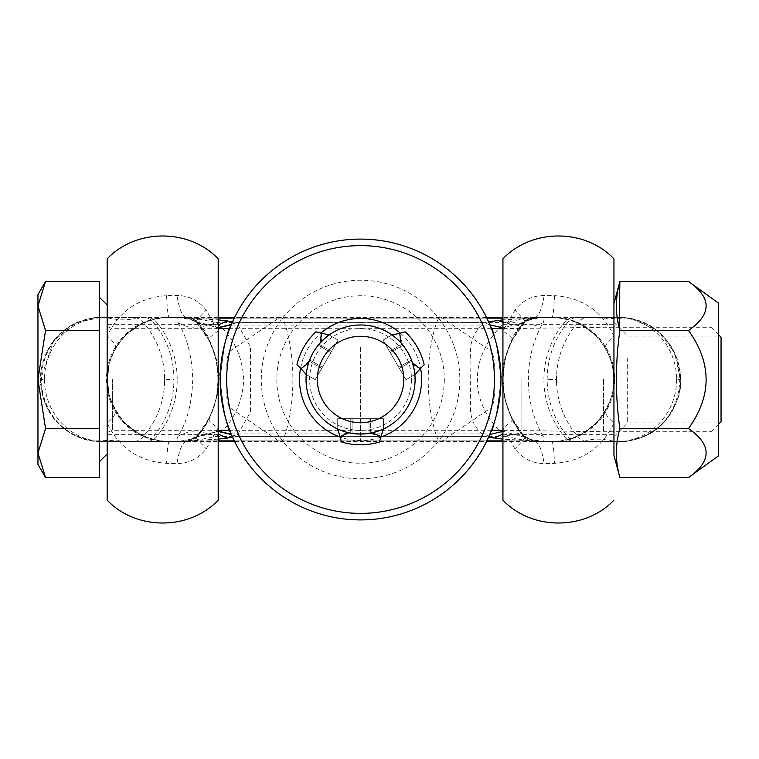 <?xml version="1.0" encoding="UTF-8"?>
<svg xmlns="http://www.w3.org/2000/svg" width="759" height="759" viewBox="0 0 759 759"><rect width="100%" height="100%" fill="white"/><g stroke="black" fill="none" stroke-linecap="round" stroke-linejoin="round"><path stroke-width="0.57" stroke-dasharray="3.79 2.85" d="M500.968 379.5C497.543 346.92 494.005 329.074 490.352 325.953C494.005 329.093 497.543 346.948 500.968 379.5C497.543 346.92 494.005 329.074 490.352 325.953C494.005 329.093 497.543 346.948 500.968 379.5A140.406 140.406 0 0 1 360.563 519.906A140.406 140.406 0 0 1 220.157 379.5C223.582 346.91 227.121 329.055 230.764 325.953C227.112 329.121 223.573 346.977 220.157 379.5C223.582 346.91 227.121 329.055 230.764 325.953C227.112 329.121 223.573 346.977 220.157 379.5C223.582 412.08 227.121 429.926 230.764 433.047C227.112 429.907 223.573 412.052 220.157 379.5C223.582 412.08 227.121 429.926 230.764 433.047C227.112 429.907 223.573 412.052 220.157 379.5A140.406 140.406 0 0 1 360.563 239.094A140.406 140.406 0 0 1 500.968 379.5C497.534 412.09 493.995 429.945 490.352 433.047C494.014 429.879 497.553 412.023 500.968 379.5C497.534 412.09 493.995 429.945 490.352 433.047C494.014 429.879 497.553 412.023 500.968 379.5M459.831 379.5A99.268 99.268 0 0 1 360.563 478.768A99.268 99.268 0 0 1 261.295 379.5A99.268 99.268 0 0 1 360.563 280.232A99.268 99.268 0 0 1 459.831 379.5M306.029 379.5A54.534 54.534 0 0 1 360.563 324.966A54.534 54.534 0 0 1 415.088 379.5A54.534 54.534 0 0 1 360.563 434.034A54.534 54.534 0 0 1 306.029 379.5A54.534 54.534 0 0 0 360.563 434.034A54.534 54.534 0 0 0 415.088 379.5M411.501 379.5A50.938 50.938 0 0 1 360.563 430.438A50.938 50.938 0 0 1 309.625 379.5A50.938 50.938 0 0 1 360.563 328.562A50.938 50.938 0 0 1 411.501 379.5M444.3 379.5A83.746 83.746 0 0 1 360.563 463.246A83.746 83.746 0 0 1 276.817 379.5A83.746 83.746 0 0 1 360.563 295.754A83.746 83.746 0 0 1 444.3 379.5M337.708 429.006L337.708 418.683L350.762 418.683L337.708 418.683L337.708 429.006C338.533 429.774 342.888 431.15 350.762 433.142L338.979 429.575M382.175 429.566L370.354 433.142A54.534 54.534 0 0 1 350.762 433.142A54.534 54.534 0 0 0 370.354 433.142C378.238 431.159 382.583 429.774 383.418 429.006L383.418 418.683L370.354 418.683L383.418 418.683L383.418 427.374L383.418 418.683L369.054 418.683L383.418 418.683L383.418 429.006M329.112 334.947L338.059 340.117L329.112 334.947C328.04 335.279 324.672 338.362 318.998 344.197A54.534 54.534 0 0 0 309.207 361.161A54.534 54.534 0 0 1 318.998 344.197L331.522 351.426L315.203 379.699L338.059 340.117L331.522 351.426L318.998 344.197M306.797 370.373L309.207 361.161C306.987 368.978 306.01 373.437 306.257 374.538L315.203 379.699L307.67 375.354L315.203 379.699L322.385 367.261L315.203 379.699L306.257 374.538M414.869 374.538L405.923 379.699L414.869 374.538C415.116 373.428 414.129 368.969 411.919 361.161A54.534 54.534 0 0 0 402.118 344.197A54.534 54.534 0 0 1 411.919 361.161L399.395 368.39L383.067 340.117L405.923 379.699L399.395 368.39L411.919 361.161M395.344 337.508L402.118 344.197C396.464 338.372 393.086 335.288 392.005 334.947L383.067 340.117L390.591 335.763L383.067 340.117L390.249 352.555L383.067 340.117L392.005 334.947M350.762 418.683L370.354 418.683L350.762 418.683L350.762 433.142L350.762 418.683M349.026 432.801L352.072 433.038L352.072 418.683L337.708 418.683L337.708 427.374L337.708 418.683L369.054 418.683L369.054 433.038A54.202 54.202 0 0 1 352.072 433.038L352.072 418.683L369.054 418.683L369.054 433.038L380.971 436.51L379.5 442.004A65.302 65.302 0 0 1 341.626 442.004L340.155 436.51L345.013 433.361M372.1 432.801L369.054 433.038A54.202 54.202 0 0 1 352.072 433.038M338.201 429.233L340.155 436.51M380.971 436.51L382.916 429.233M320.175 342.859L318.448 345.383L330.877 352.555L338.059 340.117L330.526 335.763L338.059 340.117L322.385 367.261L309.957 360.089A54.202 54.202 0 0 1 318.448 345.383L330.877 352.555L322.385 367.261L309.957 360.089L300.981 368.675L296.968 364.652A65.302 65.302 0 0 1 315.905 331.844L321.399 333.324L321.693 339.112M308.638 362.84L309.957 360.089A54.202 54.202 0 0 1 318.448 345.383M328.666 335.269L321.399 333.324M300.981 368.675L306.313 373.997M412.488 362.84L411.169 360.089L398.741 367.261L405.923 379.699L413.456 375.354L405.923 379.699L390.249 352.555L402.678 345.383A54.202 54.202 0 0 1 411.169 360.089L398.741 367.261L390.249 352.555L402.678 345.383L399.727 333.324L405.221 331.844A65.302 65.302 0 0 1 424.158 364.652L420.135 368.675L414.974 366.037M400.951 342.859L402.678 345.383A54.202 54.202 0 0 1 411.169 360.089M414.812 373.997L420.135 368.675M399.727 333.324L392.45 335.269M100.757 317.461A62.039 59.325 90 0 0 64.06 330.753A62.039 59.325 90 0 0 41.432 379.5A62.039 59.325 90 0 0 61.887 426.368A62.039 59.325 90 0 0 100.757 441.539L143.631 441.539A13.064 12.495 90 0 0 152.967 437.165A86.725 82.94 90 0 0 173.953 379.5A86.725 82.94 90 0 0 152.967 321.835A13.064 12.495 90 0 0 143.631 317.461L100.757 317.461M178.868 317.585L178.46 317.585C176.762 317.623 176.562 319.283 177.872 322.575C186.989 336.711 191.942 355.686 192.739 379.5C191.932 403.352 186.98 422.336 177.872 436.425C176.562 439.727 176.762 441.387 178.469 441.415L195.158 438.655A13.064 12.846 90 0 0 196.695 437.165A86.725 85.264 90 0 0 196.998 436.823A86.725 85.264 90 0 0 218.279 379.5A86.725 85.264 90 0 0 196.998 322.177A86.725 85.264 90 0 0 196.695 321.835A13.064 12.846 90 0 0 195.158 320.345L178.868 317.585L218.194 319.843M196.277 321.37L195.158 320.345A13.064 12.846 90 0 0 187.103 317.461L167.426 317.461A62.039 60.995 90 0 0 129.988 330.516A62.039 60.995 90 0 0 106.431 379.5A62.039 60.995 90 0 0 129.988 428.484A62.039 60.995 90 0 0 167.426 441.539L187.103 441.539A13.064 12.846 90 0 0 195.158 438.655L198.573 435.713L192.359 438.759L182.71 441.017L200.101 439.622L216.4 436.397C233.203 422.26 242.33 403.295 243.772 379.5C242.349 355.753 233.231 336.787 216.4 322.603L200.234 319.387L185.661 318.116L218.194 318.116L182.701 317.983L192.331 320.232L198.592 323.306L218.194 324.899M44.487 379.5A62.039 59.325 -90 0 0 67.399 428.484A62.039 59.325 -90 0 0 103.822 441.539L146.885 441.539A13.064 12.495 -90 0 0 146.942 441.539A13.064 12.495 -90 0 0 156.212 437.165A86.725 82.94 -90 0 0 177.198 379.5A86.725 82.94 -90 0 0 156.212 321.835A13.064 12.495 -90 0 0 146.942 317.461A13.064 12.495 -90 0 0 146.885 317.461L103.822 317.461A62.039 59.325 -90 0 0 67.399 330.516A62.039 59.325 -90 0 0 44.487 379.5L40.559 379.5A62.039 62.039 0 0 1 102.607 317.461L132.939 317.461A13.064 13.064 0 0 1 142.692 321.835A86.725 86.725 0 0 1 164.646 379.5L173.953 379.5M40.559 379.5L41.432 379.5L40.559 379.5A62.039 62.039 0 0 0 102.607 441.539L142.312 441.539M230.651 350.781A13.064 5.171 -90 0 0 226.827 363.39L226.827 395.61A13.064 5.171 -90 0 0 230.651 408.219L278.999 441.093A13.064 5.171 -90 0 0 280.337 441.539A13.064 5.171 -90 0 0 284.198 437.165A86.725 34.307 -90 0 0 292.879 379.5A86.725 34.307 -90 0 0 284.198 321.835A13.064 5.171 -90 0 0 280.337 317.461A13.064 5.171 -90 0 0 278.999 317.907L230.651 350.781M360.563 347.594L360.563 379.5L360.563 347.594M107.171 258.876L107.171 379.5A62.039 62.039 0 0 0 169.219 441.539L186.496 441.539L196.249 437.165C210.613 420.628 217.928 401.407 218.194 379.5L218.194 500.124M218.194 258.876L218.194 379.5C218.658 367.783 215.49 354.624 208.687 340.013L196.249 321.835L186.496 317.461L169.219 317.461C154.333 317.613 141.117 322.385 129.571 331.778A62.039 62.039 0 0 0 107.171 379.5C106.668 388.39 109.419 398.703 115.444 410.448C127.123 429.974 145.045 440.343 169.219 441.539L186.496 441.539L196.249 437.165L208.687 418.987C215.49 404.376 218.658 391.217 218.194 379.5C217.928 357.593 210.613 338.372 196.249 321.835L186.496 317.461L169.219 317.461C145.045 318.657 127.123 329.026 115.444 348.552C109.419 360.297 106.668 370.61 107.171 379.5L107.171 500.124M115.444 348.552A52.248 10.265 29.9 0 0 107.171 335.839C119.267 310.896 139.077 297.509 166.6 295.678L176.97 295.517C188.953 295.602 198.706 300.488 206.239 310.175L218.194 331.047A52.248 5.626 -27.1 0 0 208.687 340.013M178.46 317.585L185.661 318.116L535.237 318.116L520.968 319.378L504.716 322.603C486.472 339.928 477.345 358.893 477.354 379.5C477.212 400.126 486.453 419.091 505.086 436.397L521.016 439.622L535.237 440.884L502.932 440.884L534.459 440.884L502.932 439.157M556.584 383.769L556.48 379.5A86.725 86.725 0 0 0 578.424 437.165A13.064 13.064 0 0 0 588.178 441.539L618.519 441.539A62.039 62.039 0 0 0 680.557 379.5L679.694 379.5A62.039 59.325 90 0 1 659.239 426.368A62.039 59.325 90 0 1 620.359 441.539L577.485 441.539A13.064 12.495 90 0 1 568.159 437.165A86.725 82.94 90 0 1 547.173 379.5A86.725 82.94 90 0 1 568.159 321.835A13.064 12.495 90 0 1 577.485 317.461L620.359 317.461A62.039 59.325 90 0 1 657.066 330.753A62.039 59.325 90 0 1 679.694 379.5L680.557 379.5A62.039 62.039 0 0 0 618.519 317.461L588.178 317.461A13.064 13.064 0 0 0 578.424 321.835A86.725 86.725 0 0 0 556.48 379.5L547.173 379.5M676.63 379.5A62.039 59.325 -90 0 1 653.717 428.484A62.039 59.325 -90 0 1 617.304 441.539L574.24 441.539A13.064 12.495 -90 0 1 574.174 441.539A13.064 12.495 -90 0 1 564.914 437.165A86.725 82.94 -90 0 1 543.918 379.5A86.725 82.94 -90 0 1 564.914 321.835A13.064 12.495 -90 0 1 574.174 317.461A13.064 12.495 -90 0 1 574.24 317.461L617.304 317.461A62.039 59.325 -90 0 1 653.717 330.516A62.039 59.325 -90 0 1 676.63 379.5L680.557 379.5M494.299 379.5L494.299 395.61A13.064 5.171 -90 0 1 490.475 408.219L442.118 441.093A13.064 5.171 -90 0 1 440.789 441.539A13.064 5.171 -90 0 1 436.918 437.165A86.725 34.307 -90 0 1 428.237 379.5A86.725 34.307 -90 0 1 436.918 321.835A13.064 5.171 -90 0 1 440.789 317.461A13.064 5.171 -90 0 1 442.118 317.907L490.475 350.781A13.064 5.171 -90 0 1 494.299 363.39L494.299 379.5M360.563 379.5L360.563 440.922L360.563 379.5M525.532 438.408A86.725 85.264 90 0 1 502.847 379.5A86.725 85.264 90 0 1 525.541 320.583M502.932 258.876L502.932 379.5C503.189 357.593 510.503 338.372 524.877 321.835L534.63 317.461L551.907 317.461C566.736 317.613 579.952 322.385 591.555 331.778A62.039 62.039 0 0 1 613.946 379.5L613.946 455.447L613.946 379.5C614.458 388.39 611.697 398.703 605.673 410.448C593.993 429.974 576.072 440.343 551.907 441.539L534.63 441.539L524.877 437.165L512.439 418.987C505.636 404.376 502.467 391.217 502.932 379.5L502.932 500.124M525.617 320.64A13.064 12.846 90 0 1 534.013 317.461L553.7 317.461A62.039 60.995 90 0 1 591.138 330.516A62.039 60.995 90 0 1 614.695 379.5A62.039 60.995 90 0 1 591.138 428.484A62.039 60.995 90 0 1 553.7 441.539L534.013 441.539A13.064 12.846 90 0 1 525.607 438.351M605.673 348.552C611.697 360.297 614.458 370.61 613.946 379.5A62.039 62.039 0 0 1 551.907 441.539L534.63 441.539L524.877 437.165C510.503 420.628 503.189 401.407 502.923 379.5C502.467 367.783 505.636 354.624 512.439 340.013L524.877 321.835L534.63 317.461L551.907 317.461C576.072 318.657 593.993 329.026 605.673 348.552A52.248 10.265 150.1 0 1 613.946 335.839C601.859 310.896 582.049 297.509 554.516 295.678L544.156 295.517C532.173 295.602 522.42 300.488 514.887 310.175L502.932 331.047A52.248 5.626 -152.9 0 1 512.439 340.013M512.439 418.987A52.248 5.626 -27.1 0 1 502.932 427.953L514.887 448.825C522.515 458.559 532.277 463.445 544.156 463.483L554.516 463.322C582.049 461.491 601.859 448.104 613.946 423.161A52.248 10.265 29.9 0 1 605.673 410.448M502.932 434.12L522.353 435.476L525.626 438.313L542.457 441.415C544.241 441.245 544.507 439.584 543.245 436.425C533.349 419.376 528.387 400.401 528.387 379.5C528.387 358.599 533.349 339.624 543.245 322.575C544.507 319.425 544.241 317.765 542.457 317.585C538.112 317.328 532.505 318.353 525.636 320.678L522.353 323.514L494.052 320.839M542.457 317.585L502.932 318.116L534.108 318.116L502.932 319.843M486.842 318.116L234.284 318.116L486.842 318.116M486.842 440.884L234.284 440.884L486.842 440.884M218.194 439.157L186.088 440.884L218.194 440.884L178.868 441.415M542.457 441.415L535.237 440.884L185.689 440.884L178.469 441.415M524.877 321.835A52.248 2.932 -138.3 0 0 514.887 310.175M534.63 317.461A52.248 11.689 -90 0 0 544.156 295.517M554.516 295.678A52.248 3.216 90 0 1 551.907 317.461L552.068 317.461M551.907 441.539A52.248 3.216 90 0 1 554.516 463.322M534.63 441.539A52.248 11.689 90 0 1 544.156 463.483M524.877 437.165A52.248 2.932 138.3 0 1 514.887 448.825M232.596 321.702L236.675 322.603L250.498 346.967L250.508 411.966L236.675 436.397L232.596 437.298M488.578 437.175L485.333 436.397C476.699 430.334 471.794 422.194 470.608 411.966L470.087 362.849L470.618 346.967C472.183 336.825 476.747 328.704 484.308 322.603L488.559 321.788M208.687 418.987A52.248 5.626 -152.9 0 0 218.194 427.953L206.239 448.825C198.602 458.559 188.849 463.445 176.97 463.483L166.6 463.322C139.077 461.491 119.267 448.104 107.171 423.161A52.248 10.265 150.1 0 0 115.444 410.448M196.249 321.835A52.248 2.932 -41.7 0 1 206.239 310.175M186.496 317.461A52.248 11.689 -90 0 1 176.97 295.517M166.6 295.678A52.248 3.216 90 0 0 169.219 317.461L169.058 317.461M169.219 441.539A52.248 3.216 90 0 0 166.6 463.322M186.496 441.539A52.248 11.689 90 0 0 176.97 463.483M196.249 437.165A52.248 2.932 41.7 0 0 206.239 448.825M164.542 383.769L164.646 379.5A86.725 86.725 0 0 1 142.692 437.165A13.064 13.064 0 0 1 132.939 441.539M524.127 322.177L502.932 327.86M489.887 324.833L484.308 322.603L236.675 322.603L231.258 324.776M524.422 437.165L502.932 431.321M489.716 434.565L485.333 436.397L236.675 436.397L231.258 434.224M177.872 322.575C187.283 328.685 200.129 328.694 216.4 322.603L504.716 322.603C521.926 327.319 534.763 327.309 543.245 322.575M177.872 436.425C187.283 430.315 200.129 430.306 216.4 436.397L505.086 436.397C522.126 431.71 534.848 431.719 543.245 436.425M196.998 436.823L218.194 431.169M236.172 436.52L231.41 434.575M218.194 431.368L196.695 437.165M218.194 434.101L198.592 435.694L196.268 437.63M196.998 322.177L218.194 327.831M196.695 321.835L218.194 327.632M231.41 324.425L236.172 322.48M619.866 477.534C615.236 461.197 615.236 444.85 619.866 428.512C615.236 395.837 615.236 363.163 619.866 330.488L688.508 330.488C711.97 363.144 711.97 395.828 688.508 428.512C711.97 444.85 711.97 461.187 688.508 477.534M718.441 455.912L718.441 303.088M613.946 350.933L613.946 436.643L613.946 350.933M627.684 357.793L627.684 422.905L627.684 357.793M718.441 357.793L718.441 422.905L718.441 357.793M688.508 281.466C711.97 297.756 711.97 314.093 688.508 330.488M688.508 428.512L619.866 428.512M521.869 379.5L521.869 430.306L521.869 379.5M603.5 379.5L603.5 431.748L603.5 379.5M718.441 334.662L711.031 327.252L711.031 431.748L603.5 431.748L502.932 430.306M718.441 424.338L711.031 431.748L711.031 327.252L603.5 327.252L502.932 328.694M721.05 337.271L721.05 421.729M107.171 305.052L107.171 453.948M99.334 379.5L99.334 461.785L99.334 379.5M45.531 477.534L37.95 453.028L45.531 428.512L99.334 428.512L99.334 281.466M99.334 477.534L99.334 428.512M45.531 428.512L37.95 379.5L45.531 330.488L99.334 330.488M45.531 330.488L37.95 305.972L45.531 281.466M37.95 464.394L37.95 294.606M300.545 368.238A61.062 61.062 0 0 1 320.801 333.163M400.325 333.163A61.062 61.062 0 0 1 420.571 368.238M380.809 437.108A61.062 61.062 0 0 1 340.307 437.108M370.354 433.142L370.354 418.683L370.354 433.142M309.207 361.161L321.731 368.39L309.207 361.161M402.118 344.197L389.595 351.426L402.118 344.197M106.431 379.5L107.171 379.5L106.431 379.5M612.532 366.331L613.946 379.5L614.695 379.5L613.946 379.5A62.039 62.039 0 0 1 589.99 428.484M112.398 379.5L112.398 430.306L112.398 379.5M230.764 325.953L490.352 325.953M230.764 433.047L490.352 433.047M100.397 317.461L76.517 322.603L53.652 340.706L40.493 379.5L40.73 384.955L43.263 398.114L49.648 412.403L58.367 423.626L70.407 433.123L86.289 439.736L137.512 441.539M164.646 379.5L164.542 375.231M137.521 317.461C117.721 324.216 107.987 314.074 90.245 318.401L76.716 322.584C65.255 327.841 56.232 335.848 49.648 346.597C39.515 364.69 40.578 378.086 40.502 378.675L40.493 379.5C41.043 398.361 47.703 413.769 60.473 425.723C76.27 439.584 92.019 441.814 100.387 441.539L102.607 441.539M135.965 317.461L132.939 317.461M280.327 317.461L234.588 317.49M218.194 317.49L146.942 317.461M486.528 317.49L280.337 317.461M125.226 335.753C137.787 325.62 145.965 320.564 149.77 320.573C145.254 321.37 138.062 325.535 128.186 333.068C114.267 346.531 107.361 362.015 107.455 379.5C106.45 392.194 111.839 406.179 123.641 421.435C131.981 431.985 150.747 439.281 149.789 438.436C144.922 438.047 136.326 432.554 123.992 421.966M187.103 317.461L191.733 318.125C199.598 323.552 205.328 330.431 208.943 338.761C216.998 357.935 220.347 371.512 218.99 379.5L217.729 394.291L208.943 420.239L200.186 433.712L187.207 441.539M104.049 441.539L169.058 441.539M218.194 434.357L107.171 434.357M578.804 441.539L588.178 441.539M618.519 441.539L620.739 441.539C638.926 440.59 653.195 434.366 663.546 422.858C675.937 407.412 681.629 392.953 680.633 379.5L680.396 374.045L677.853 360.886L671.478 346.597L662.749 335.374L650.719 325.877L634.837 319.264L583.605 317.461M583.614 441.539C603.396 434.784 613.139 444.926 630.881 440.599L644.4 436.416C655.871 431.159 664.893 423.152 671.478 412.403C681.61 394.31 680.548 380.914 680.624 380.325L674.495 352.148L657.427 330.469L631.203 318.419L620.72 317.461M280.337 441.539L486.528 441.51M502.932 441.51L574.174 441.539M533.909 441.539L520.94 433.712L512.173 420.239L503.388 394.291L502.126 379.5C500.779 371.512 504.128 357.935 512.173 338.761C515.788 330.431 521.528 323.552 529.384 318.125L534.013 317.461M597.134 421.966C584.8 432.554 576.195 438.047 571.328 438.436C570.37 439.281 589.145 431.985 597.485 421.435C609.287 406.179 614.676 392.194 613.67 379.5C613.765 362.015 606.858 346.531 592.94 333.068C583.064 325.535 575.872 321.37 571.356 320.573C575.151 320.564 583.339 325.62 595.9 335.753M502.932 324.643L613.946 324.643M552.068 441.539L617.067 441.539M502.932 434.357L613.946 434.357M504.688 396.891L502.932 379.5L504.688 362.109M613.946 379.5L612.532 392.669M574.174 317.461L502.932 317.49M556.48 379.5L556.584 375.231M588.178 317.461L585.161 317.461M218.194 324.643L107.171 324.643M216.438 362.109L218.194 379.5L216.438 396.891M146.942 441.539L218.194 441.51M234.588 441.51L280.327 441.539M522.979 322.992L524.849 321.37M522.296 323.429L528.587 320.307L538.368 317.983L535.029 318.116M523.046 436.055L524.849 437.63M522.296 435.562L528.577 438.683L538.378 441.017L535.029 440.884M718.441 336.095L627.684 336.095L613.946 322.357M718.441 422.905L627.684 422.905L613.946 436.643M491.452 430.306L229.664 430.306M218.194 430.306L112.398 430.306L108.736 431.805L107.171 435.533M218.194 328.694L112.398 328.694L108.736 327.195L107.171 323.467M491.452 328.694L229.664 328.694"/><path stroke-width="1.14" d="M500.968 379.5A140.406 140.406 0 0 1 360.563 519.906A140.406 140.406 0 0 1 220.157 379.5A140.406 140.406 0 0 1 360.563 239.094A140.406 140.406 0 0 1 500.968 379.5M494.441 379.5A133.878 133.878 0 0 1 360.563 513.378A133.878 133.878 0 0 1 226.685 379.5A133.878 133.878 0 0 1 360.563 245.622A133.878 133.878 0 0 1 494.441 379.5M403.779 379.5A43.216 43.216 0 0 1 360.563 422.716A43.216 43.216 0 0 1 317.338 379.5A43.216 43.216 0 0 1 360.563 336.284A43.216 43.216 0 0 1 403.779 379.5M415.088 379.5A54.534 54.534 0 0 1 360.563 434.034A54.534 54.534 0 0 1 306.029 379.5A54.534 54.534 0 0 1 360.563 324.966A54.534 54.534 0 0 1 415.088 379.5M338.979 429.575L337.708 429.006L341.626 442.004A65.302 65.302 0 0 0 379.5 442.004L380.971 436.51L372.1 432.801M380.971 436.51L383.418 429.006L382.175 429.566M318.998 344.197C324.662 338.372 328.03 335.288 329.112 334.947L315.905 331.844A65.302 65.302 0 0 0 296.968 364.652L300.981 368.675L308.638 362.84M300.981 368.675L306.257 374.538L306.797 370.373M411.919 361.161C414.129 368.978 415.116 373.437 414.869 374.538L424.158 364.652A65.302 65.302 0 0 0 405.221 331.844L399.727 333.324L400.951 342.859M399.727 333.324L392.005 334.947L395.344 337.508M345.013 433.361L349.026 432.801L340.155 436.51M321.693 339.112L320.175 342.859L321.399 333.324M414.974 366.037L412.488 362.84L420.135 368.675M99.334 461.785L107.171 453.948L107.171 258.876C136.032 228.374 189.333 228.374 218.194 258.876L218.194 500.124C189.333 530.626 136.032 530.617 107.171 500.124L107.171 305.052L99.334 297.215M613.946 455.447L613.946 258.876L613.946 455.447L619.866 477.534C615.226 461.244 615.226 444.907 619.866 428.512C615.236 395.837 615.236 363.163 619.866 330.488L688.508 330.488C711.97 314.15 711.97 297.813 688.508 281.466L619.866 281.466C615.236 297.803 615.236 314.15 619.866 330.488M613.946 500.124C585.094 530.626 531.793 530.626 502.932 500.124L502.932 258.876C531.793 228.374 585.094 228.374 613.946 258.876M502.932 318.116L486.842 318.116L502.932 318.116M234.284 318.116L218.194 318.116L234.284 318.116M502.932 440.884L486.842 440.884L502.932 440.884M234.284 440.884L218.194 440.884L234.284 440.884M232.596 437.298L218.194 439.157M502.932 439.157L488.578 437.175M218.194 319.843L232.596 321.702M488.559 321.788L502.932 319.843M502.932 327.86L489.887 324.833M502.932 431.321L489.716 434.565M502.932 434.12L493.919 438.142M218.194 431.169L231.258 434.224M231.41 434.575L218.194 431.368M227.283 438.133L218.194 434.101M218.194 327.831L231.258 324.776M218.194 327.632L231.41 324.425M218.194 324.899L227.283 320.867M688.508 281.466L718.441 303.088L718.441 455.912L688.508 477.534C711.97 461.14 711.97 444.802 688.508 428.512C711.97 395.856 711.97 363.172 688.508 330.488M688.508 477.534L619.866 477.534M688.508 428.512L619.866 428.512M619.107 327.518L619.866 281.466L613.946 303.553M718.441 334.662L721.05 337.271L721.05 421.729L718.441 424.338M45.531 477.534L99.334 477.534L99.334 428.512L45.531 428.512L37.95 453.028L45.531 477.534L37.95 464.394L37.95 379.5L45.531 428.512M45.531 330.488L37.95 379.5L37.95 294.606L45.531 281.466L37.95 305.972L45.531 330.488L99.334 330.488L99.334 428.512M45.531 281.466L99.334 281.466L99.334 330.488M340.307 437.108A61.062 61.062 0 0 1 300.545 368.238M320.801 333.163A61.062 61.062 0 0 1 400.325 333.163M420.571 368.238A61.062 61.062 0 0 1 380.809 437.108M234.588 317.49L218.194 317.49M486.528 441.51L502.932 441.51M502.932 317.49L486.528 317.49M108.584 392.669L107.171 379.5L108.584 366.331M218.194 441.51L234.588 441.51M502.932 430.306L491.452 430.306M229.664 430.306L218.194 430.306M502.932 328.694L491.452 328.694M229.664 328.694L218.194 328.694"/></g></svg>

